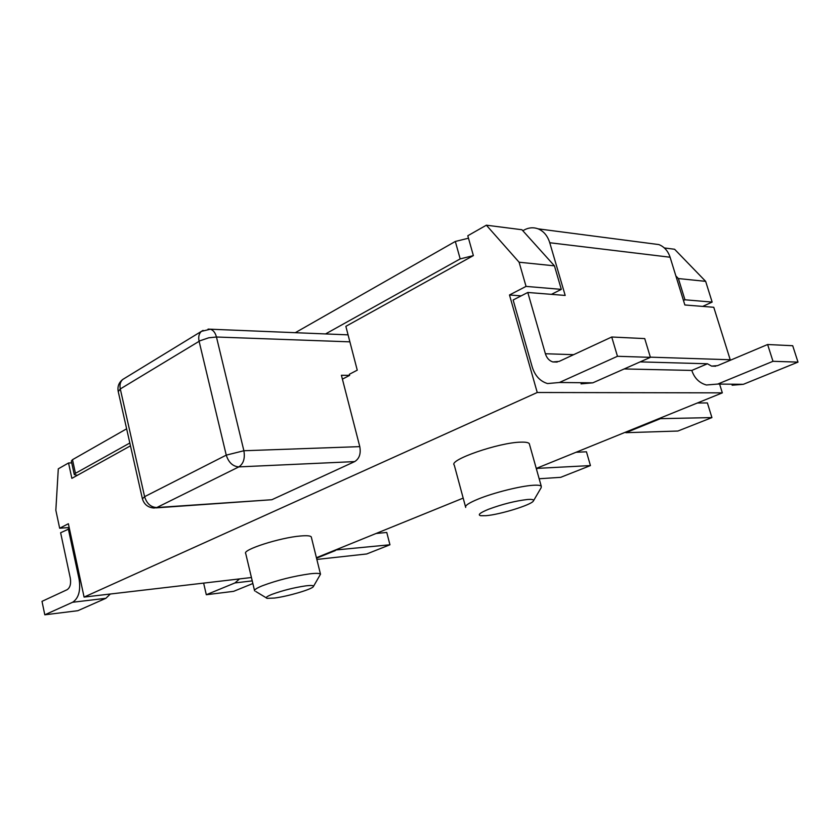 <?xml version="1.0" encoding="UTF-8"?>
<svg xmlns="http://www.w3.org/2000/svg" width="840" height="840" viewBox="0 0 840 840"><rect width="100%" height="100%" fill="white"/><g stroke="black" fill="none" stroke-linecap="round" stroke-linejoin="round"><path stroke-width="1.26" d="M488.649 509.229C480.06 512.726 477.404 514.889 480.659 515.707L485.856 515.697C499.853 514.647 531.479 504.903 533.389 500.987C534.198 499.643 532.214 499.149 527.436 499.495C515.445 500.882 502.509 504.126 488.649 509.229M533.389 500.987L541.18 487.641L541.264 486.234C540.435 485.289 537.663 484.974 532.97 485.289C520.296 486.056 493.721 492.713 478.454 498.96C468.93 502.866 464.678 505.691 465.696 507.433M272.002 594.352C266.732 596.474 265.104 597.807 267.109 598.353L274.428 598.059C287.7 596.432 311.881 589.344 313.341 586.625C314.076 585.428 311.535 585.175 305.739 585.869C293.927 587.622 282.681 590.457 272.002 594.352M313.341 586.625L320.502 574.203C319.704 573.237 316.144 573.111 309.824 573.836C293.213 576.208 277.41 580.178 262.437 585.743C256.641 588.105 254.037 589.827 254.615 590.909M316.418 557.718L335.381 550.011L389.949 544.782L386.768 532.455L376.058 533.495M463.176 498.11L335.381 550.011M536.256 468.426L590.436 465.581L586.457 451.794L576.02 452.277M251.422 577.521L84.084 597.082L537.243 392.501L722.327 392.858L537.065 468.101M311.399 537.422L311.272 536.918C310.422 535.742 306.842 535.437 300.51 535.994C280.024 537.6 241.794 549.917 245.721 553.529L254.52 590.51M529.526 444.507L529.284 443.636C528.392 442.491 525.588 441.998 520.874 442.144C499.044 442.418 448.182 460.089 454.262 465.066L465.507 506.73M664.356 247.958L674.594 249.26L705.653 281.348L712.142 302.085L702.702 306.401M722.327 392.858L719.922 385.108M316.848 559.44L366.692 553.97L389.949 544.782M316.544 558.201L335.506 550.515M539.165 478.748L560.7 477.33L590.436 465.581M536.413 468.983L537.222 468.657M625.663 432.106L625.842 432.695L677.88 431.036L711.921 417.596L707.396 402.938L697.326 403.011M625.842 432.695L660.45 418.656L711.921 417.596M660.272 418.058L660.45 418.656M537.243 392.501L509.492 294.977L521.168 295.869M675.875 275.93L678.384 278.555L684.957 299.786L683.466 300.479M678.384 278.555L705.653 281.348M561.309 289.369L526.05 286.398L519.099 262.216L554.442 265.839L561.309 289.369L551.46 294.346M712.142 302.085L684.957 299.786M519.099 262.216L486.36 225.194L521.934 229.74L554.442 265.839M84.084 597.082L68.365 523.73L59.672 528.245L55.839 510.258L58.296 468.825L68.544 462.987L71.726 462.872M342.405 379.144L349.639 375.375L349.356 374.283L357.252 370.167L345.86 326.34L473.372 255.602L467.796 235.757L486.36 225.194M68.544 462.987L71.862 478.359L130.463 445.841M526.05 286.398L509.492 294.977M349.639 375.375L341.407 375.27L359.782 446.628C361.053 453.695 359.352 458.682 354.669 461.601L271.856 499.727L155.904 507.885M59.672 528.245L69.174 527.52M651.62 243.632L658.854 244.577C664.272 246.74 668.01 250.95 670.089 257.229L684.863 304.983L713.769 307.282L730.37 360.234M522.827 230.727L524.097 230.013C528.769 227.514 533.442 227.126 538.125 228.847C543.711 231.189 547.596 235.82 549.759 242.739L565.183 295.439L527.793 292.467L513.135 299.995L532.203 366.944C534.954 375.743 540.067 381.276 547.533 383.565L559.398 382.494L617.463 356.286L611.73 337.008L644.731 338.594L650.401 357.346L592.82 382.83L581.038 383.859M611.73 337.008L559.104 361.421L552.867 361.956C549.234 360.78 546.746 358.04 545.391 353.745L527.793 292.467M715.722 366.219L711.575 366.104L707.438 363.772L640.154 361.882M711.575 366.104L717.528 365.652L767.624 344.516L792.708 345.723L798 362.114L743.337 384.321L732.113 385.214M707.438 363.772L691.803 370.43L624.183 368.949M617.463 356.286L650.401 357.346M691.803 370.43C694.397 378.137 699.269 382.988 706.398 384.993L717.738 384.069L772.989 361.305L798 362.114M772.989 361.305L767.624 344.516M325.553 333.931L460.183 258.899L473.319 255.633M77.438 475.272L74.277 474.642L75.442 473.319L129.833 443.016M74.277 474.642L71.337 461.044L72.492 459.69L126.63 428.82M295.281 332.693L455.322 241.458L468.479 238.214M68.302 528.801L79.076 579.096C80.819 590.583 78.656 598.311 72.597 602.27L44.804 614.807L42 601.356L67.105 589.712C70.098 587.716 71.169 583.863 70.308 578.172L60.627 532.749L69.426 528.717M44.804 614.807L77.847 610.701L105.871 598.3L110.323 594.017M239.526 578.907L234.969 582.928L206.304 594.731L203.627 583.107M206.304 594.731L233.636 591.339L252.861 583.527M203.07 330.382L201.432 331.349C198.954 333.585 198.177 336.903 199.101 341.281L226.254 455.133L144.606 496.671L142.422 498.866C144.186 504.515 148.04 507.56 153.993 508.022L156.776 507.549C150.833 507.245 146.779 503.622 144.606 496.671L120.288 388.952C119.48 384.794 120.32 381.612 122.819 379.407L124.299 378.504M142.359 498.603L118.251 391.65L120.288 388.952L200.015 340.767L208.74 337.796L216.458 337.008L243.884 450.744L226.254 455.133C228.617 462.504 232.806 466.421 238.833 466.893C243.484 463.764 245.165 458.378 243.884 450.744L359.782 446.628M349.892 341.849L216.458 337.008C215.323 332.756 213.308 330.162 210.41 329.207L208.058 329.102M271.856 499.727L156.776 507.549L238.833 466.893L354.669 461.601M549.759 242.739L670.089 257.229M545.391 353.745L573.668 354.669M650.339 357.157L730.212 359.751M743.337 384.321L717.738 384.069M592.82 382.83L559.398 382.494M460.183 258.899L455.322 241.458M75.442 473.319L72.492 459.69M79.076 579.096L80.199 578.97M72.597 602.27L105.871 598.3M234.969 582.928L252.221 580.871M266.259 597.839L255.801 591.507M311.272 536.918L320.502 574.203M529.284 443.636L541.264 486.234M348.075 334.856L210.41 329.207L201.432 331.349L122.819 379.407C118.902 382.463 117.348 386.421 118.178 391.314M557.214 362.072L552.867 361.956M538.125 228.847L658.854 244.577"/></g></svg>
